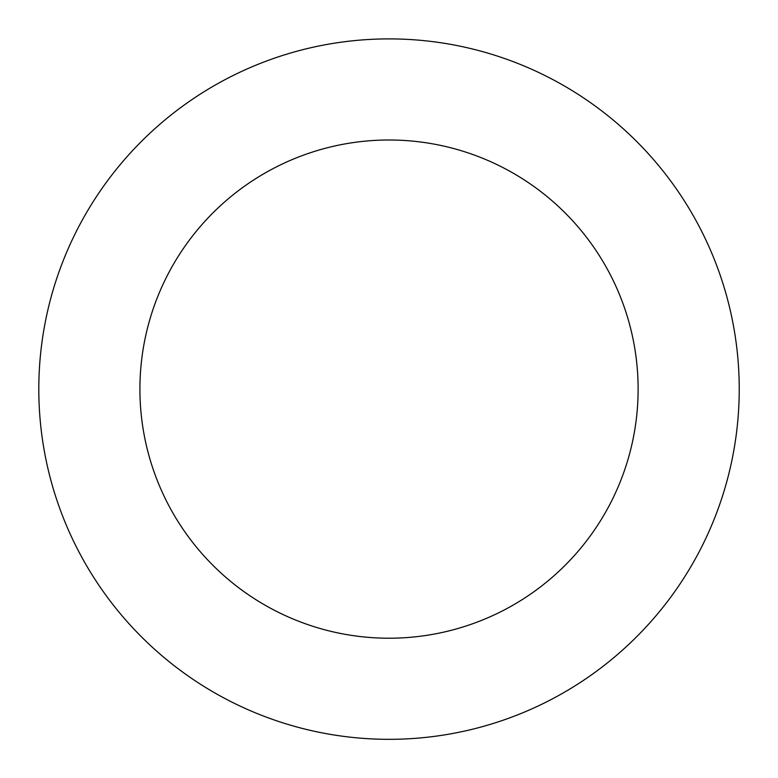 <?xml version="1.0" encoding="UTF-8"?>
<svg xmlns="http://www.w3.org/2000/svg" width="778" height="778" viewBox="0 0 778 778"><rect width="100%" height="100%" fill="white"/><g stroke="black" fill="none" stroke-linecap="round" stroke-linejoin="round"><path stroke-width="1.17" d="M712.541 523.205A350.207 350.207 0 0 0 343.39 41.886A350.207 350.207 0 0 0 111.128 602.24A350.207 350.207 0 0 0 712.541 523.205M619.142 484.5A249.116 249.116 0 0 0 356.567 142.121A249.116 249.116 0 0 0 191.349 540.71A249.116 249.116 0 0 0 619.142 484.5"/></g></svg>
